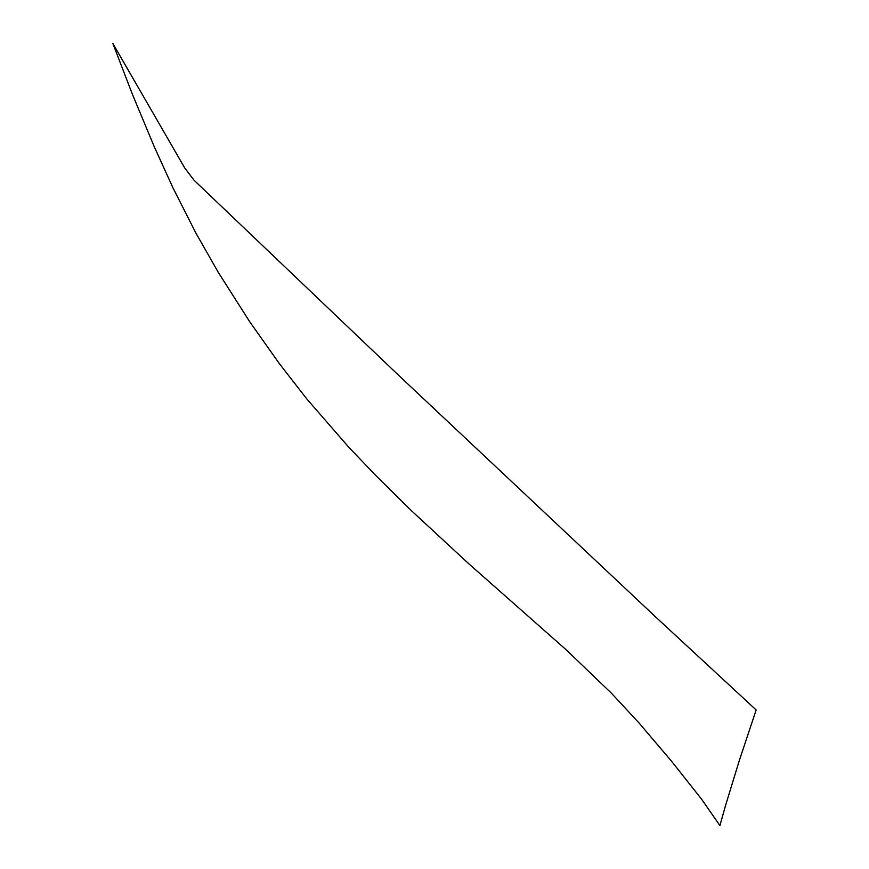 <?xml version="1.0" encoding="UTF-8"?>
<svg xmlns="http://www.w3.org/2000/svg" width="869" height="869" viewBox="0 0 869 869"><rect width="100%" height="100%" fill="white"/><g stroke="black" fill="none" stroke-linecap="round" stroke-linejoin="round"><path stroke-width="1.3" d="M725.322 806.258L739.182 760.94L756.16 709.962L656.421 617.685L399.968 376.592L194.059 180.241L184.739 167.989L112.84 43.45L132.381 94.254L154.204 146.589L172.931 187.78L195.981 233.229L218.325 272.442L249.685 321.693L279.383 363.666L306.638 398.752L348.903 447.361L375.842 475.56L411.363 510.635L469.162 564.111L565.991 649.61L611.515 693.299L639.139 723.095L671.324 760.972L701.392 798.937L719.912 825.55L725.322 806.258"/></g></svg>
